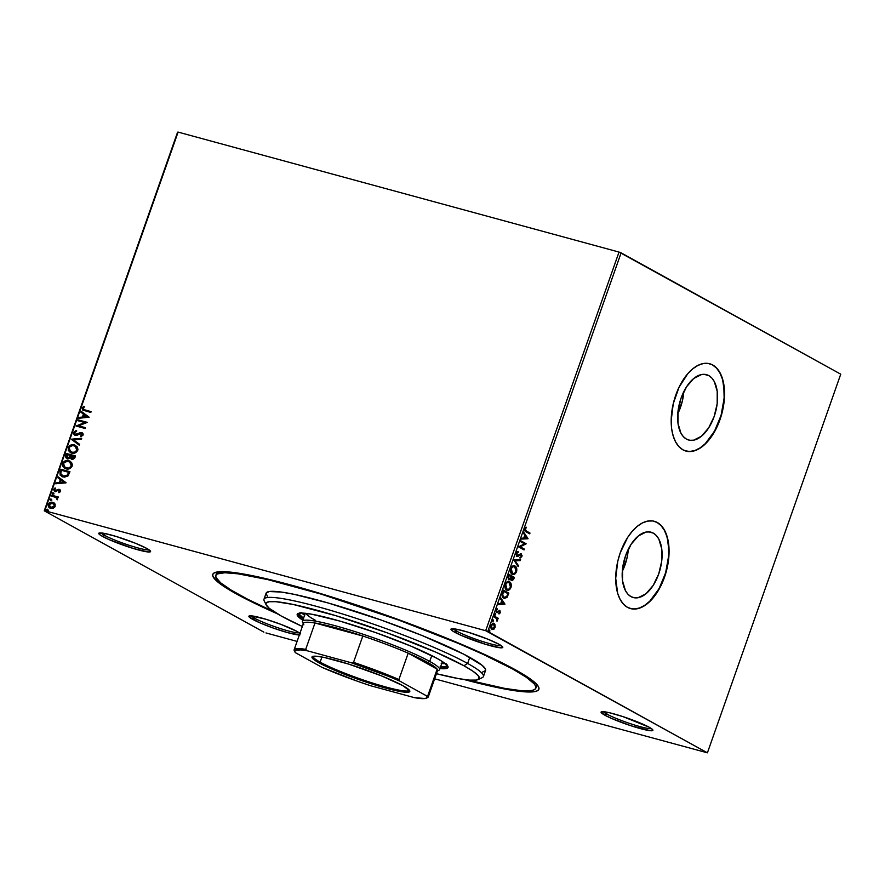 <?xml version="1.0" encoding="UTF-8"?>
<svg xmlns="http://www.w3.org/2000/svg" width="885" height="885" viewBox="0 0 885 885"><rect width="100%" height="100%" fill="white"/><g stroke="black" fill="none" stroke-linecap="round" stroke-linejoin="round"><path stroke-width="1.33" d="M215.818 575.471A169.643 18.773 19.4 0 1 335.78 598.658A169.643 18.773 19.4 0 1 512.802 669.093L482.823 654.181L457.523 643.085L398.604 620.042L321.189 594.145L267.746 579.609L238.098 573.834L224.812 572.75L217.323 573.945L215.851 575.372L215.929 577.352L220.675 582.85L231.383 590.24L247.645 599.222L274.394 611.978A169.643 18.773 19.4 0 1 238.861 594.554A169.643 18.773 19.4 0 1 215.818 575.471L216.88 572.44A169.643 18.773 19.4 0 1 217.113 571.987A169.643 18.773 -160.6 0 0 216.936 574.166M236.251 593.846A172.874 19.127 19.4 0 1 214.491 572.75A172.874 19.127 19.4 0 1 343.889 600.849A172.874 19.127 19.4 0 1 515.413 669.801L472.435 649.037L444.923 637.454L399.035 619.821L367.076 608.537L320.149 593.426L265.688 578.613L244.315 574.144L221.936 571.633L214.303 572.838L212.809 574.299L212.876 576.312L217.721 581.921L228.64 589.443L245.211 598.603L277.226 613.725A172.874 19.127 19.4 0 1 236.251 593.846L236.881 593.448L236.251 593.846M603.316 711.662A25.853 2.865 -160.6 0 0 606.656 714.007L604.809 715.168A27.468 3.042 19.4 0 1 601.357 711.817A27.468 3.042 19.4 0 1 621.912 716.275A27.468 3.042 19.4 0 1 649.17 727.227L623.073 716.651L609.488 712.746L603.504 711.673L601.092 712.06L604.809 715.168L611.646 718.465L630.917 725.744L650.475 730.722L652.168 730.711L652.621 729.616L649.17 727.227A27.468 3.042 19.4 0 1 652.853 729.948A27.468 3.042 19.4 0 1 634.866 727.005A27.468 3.042 19.4 0 1 604.809 715.168L606.656 714.007A25.853 2.865 19.4 0 1 603.316 711.662M299.373 634.921A27.468 3.042 19.4 0 1 277.658 629.567A27.468 3.042 19.4 0 1 252.601 619.323L254.438 618.172A25.853 2.865 -160.6 0 0 279.428 628.261A25.853 2.865 -160.6 0 0 299.196 632.764A25.853 2.865 19.4 0 1 279.428 628.261A25.853 2.865 19.4 0 1 254.438 618.172L255.057 616.425L254.438 618.172A25.853 2.865 19.4 0 1 251.108 615.827A25.853 2.865 -160.6 0 0 254.438 618.172L252.601 619.323A27.468 3.042 19.4 0 1 249.139 615.971A27.468 3.042 19.4 0 1 269.704 620.44A27.468 3.042 19.4 0 1 296.951 631.392L280.965 624.379L265.931 619.268L251.285 615.838L248.873 616.225L249.15 616.945L259.427 622.631L273.62 628.173L288.211 632.786L299.96 634.877M101.001 532.914A25.853 2.865 -160.6 0 0 104.33 535.248L102.494 536.41A27.468 3.042 19.4 0 1 99.031 533.058A27.468 3.042 19.4 0 1 119.597 537.527A27.468 3.042 19.4 0 1 146.844 548.479L135.648 543.335L115.824 536.343L103.777 533.279L98.766 533.301L100.304 535.082L109.32 539.706L133.513 548.545L148.16 551.963L150.572 551.587L146.844 548.479A27.468 3.042 19.4 0 1 150.527 551.189A27.468 3.042 19.4 0 1 132.54 548.246A27.468 3.042 19.4 0 1 102.494 536.41L104.33 535.248A25.853 2.865 19.4 0 1 101.001 532.914M453.209 628.748A25.853 2.865 -160.6 0 0 456.549 631.082L454.702 632.244A27.468 3.042 19.4 0 1 451.25 628.892A27.468 3.042 19.4 0 1 471.805 633.361A27.468 3.042 19.4 0 1 499.063 644.313L487.856 639.169L468.032 632.178L455.985 629.113L450.985 629.135L452.512 630.917L461.539 635.541L485.732 644.38L500.368 647.798L502.78 647.422L502.514 646.692L499.063 644.313A27.468 3.042 19.4 0 1 502.746 647.024A27.468 3.042 19.4 0 1 484.759 644.081A27.468 3.042 19.4 0 1 454.702 632.244L456.549 631.082A25.853 2.865 19.4 0 1 453.209 628.748M708.785 375.605L704.051 374.322L708.785 375.605L711.806 378.006L714.272 381.523L717.215 391.369L717.182 403.66L714.162 416.503L708.631 427.953L701.407 436.272L693.619 440.177L689.869 440.276L686.428 439.093A33.862 18.541 -74.8 0 1 680.344 400.33A33.862 18.541 -74.8 0 1 706.495 374.676A33.862 18.541 -74.8 0 1 708.785 375.605A33.862 18.541 -74.8 0 1 714.87 414.379A33.862 18.541 -74.8 0 1 688.718 440.033A33.862 18.541 -74.8 0 1 686.428 439.093L683.408 436.703L680.941 433.185L677.987 423.329L678.032 411.049L681.041 398.206L686.583 386.756L693.796 378.437L701.595 374.521L705.334 374.432L708.785 375.605M653.318 533.124L648.583 531.83L653.318 533.124L656.327 535.513L658.805 539.042L661.748 548.888L661.714 561.167L658.694 574.011L653.152 585.472L645.939 593.78L638.14 597.696L634.401 597.784L630.961 596.612A33.862 18.541 -74.8 0 1 624.876 557.849A33.862 18.541 -74.8 0 1 651.028 532.195A33.862 18.541 -74.8 0 1 653.318 533.124A33.862 18.541 -74.8 0 1 659.402 571.887A33.862 18.541 -74.8 0 1 633.24 597.541A33.862 18.541 -74.8 0 1 630.961 596.612L627.941 594.222L625.474 590.693L622.52 580.848L622.564 568.568L625.573 555.725L631.116 544.264L638.328 535.956L646.127 532.04L649.867 531.951L653.318 533.124M629.445 608.272L634.268 608.991L639.39 608.028L644.623 605.395L649.756 601.214L658.971 588.868L665.62 572.872L668.684 555.658L668.341 543.523L666.847 536.399L664.403 530.358L661.095 525.657L657.068 522.46A45.235 24.769 105.2 0 0 654.126 521.243L657.068 522.46A45.235 24.769 105.2 0 1 665.232 574.155A45.235 24.769 105.2 0 1 630.363 608.548M627.465 607.342A45.235 24.769 -74.8 0 1 619.334 555.559A45.235 24.769 -74.8 0 1 654.269 521.287A45.235 24.769 -74.8 0 1 657.334 522.526L652.732 520.966L647.731 521.077L642.521 522.891L637.311 526.309L632.299 531.221L627.675 537.416L620.274 552.716L617.785 561.223L615.706 578.336L617.686 593.415L620.131 599.444L623.438 604.145L627.465 607.342L632.067 608.913L637.067 608.792L642.267 606.988L647.477 603.57L652.488 598.658L661.183 585.195L667.002 568.646L669.082 551.543L667.102 536.465L664.657 530.436L661.361 525.734L657.334 522.526A45.235 24.769 -74.8 0 1 665.454 574.321A45.235 24.769 -74.8 0 1 630.518 608.592A45.235 24.769 -74.8 0 1 627.465 607.342M684.913 450.753L689.736 451.483L694.858 450.509L700.09 447.887L705.234 443.706L714.438 431.36L721.087 415.353L724.151 398.139L723.808 386.004L722.315 378.88L719.87 372.851L716.573 368.138L712.536 364.941A45.235 24.769 105.2 0 0 709.593 363.735L712.536 364.941A45.235 24.769 105.2 0 1 720.7 416.636A45.235 24.769 105.2 0 1 685.842 451.029M682.932 449.834A45.235 24.769 -74.8 0 1 674.801 398.04A45.235 24.769 -74.8 0 1 709.748 363.768A45.235 24.769 -74.8 0 1 712.801 365.018L708.199 363.447L703.199 363.569L697.988 365.372L692.789 368.791L687.767 373.702L679.083 387.165L673.253 403.715L671.173 420.829L671.66 428.771L673.164 435.896L675.609 441.925L678.906 446.637L682.932 449.834L687.534 451.405L692.535 451.284L697.734 449.469L702.944 446.051L707.967 441.139L716.651 427.676L722.481 411.138L724.561 394.024L722.569 378.946L720.125 372.917L716.828 368.215L712.801 365.018A45.235 24.769 -74.8 0 1 720.932 416.802A45.235 24.769 -74.8 0 1 685.986 451.073A45.235 24.769 -74.8 0 1 682.932 449.834M457.158 629.335L456.549 631.082L457.158 629.335M607.265 712.259L606.656 714.007L607.265 712.259M104.95 533.5L104.33 535.248L104.95 533.5M619.024 252.07L485.688 630.706L44.77 510.733L178.106 132.097L619.024 252.07L840.75 374.178L707.414 752.825L487.779 631.503L621.115 252.856L840.75 374.178L707.414 752.825L434.646 678.828L707.414 752.825L485.688 630.706L487.779 631.503L621.115 252.856L619.024 252.07L178.106 132.097L44.77 510.733L485.688 630.706L619.024 252.07M54.87 503.775L52.182 502.226L49.073 503.178L48.155 505.8L49.56 507.835L52.657 508.388L54.903 506.917L55.169 504.317L52.79 502.348C50.899 501.806 49.405 502.492 48.299 504.406C47.989 506.519 48.775 507.835 50.677 508.322L53.332 508.178L55.202 506.286L54.87 503.775M51.673 495.191L51.385 496.009L56.275 497.624L57.492 499.582L57.071 497.547L58.056 497.824L58.344 497.005L51.673 495.191L58.31 497.082L51.673 495.191L51.385 496.009L55.866 497.37L57.226 499.826L57.071 497.547L58.056 497.824L58.344 497.005L51.673 495.191M60.445 491.385L60.28 490.047L58.974 489.294L54.815 490.611L55.091 487.923L53.531 489.56L54.914 491.606L58.83 490.146L59.649 490.843L58.543 492.071L58.941 492.702L60.191 491.839L59.251 489.361L54.903 490.666L55.489 490.954L54.45 489.493L55.545 488.564L55.091 487.923L53.598 489.361L54.914 491.606L58.996 490.179L59.616 491.208L58.543 492.071L58.941 492.702L60.445 491.385M59.948 471.694L60.202 475.234L64.273 477.192L67.891 476.03L69.948 471.716L60.811 469.227L59.948 471.694L61.131 469.404L59.948 471.694L61.629 476.44L62.968 476.96L68.156 475.754L69.948 471.716L60.811 469.227L69.915 471.793L61.131 469.404L59.948 471.694M66.364 453.463L65.446 456.693L66.452 458.386L68.532 458.85L70.247 457.744L72.769 459.37L74.617 458.242L75.49 455.941L66.364 453.463L75.468 456.029L66.364 453.463L65.623 455.576L67.326 458.784L70.247 457.744L71.84 459.271L74.971 457.445L75.49 455.941L66.364 453.463M71.386 439.192L79.274 445.21L79.595 444.314L73.566 439.856L81.409 439.159L81.719 438.274L71.386 439.192L81.641 438.484L71.386 439.192L79.274 445.21L79.595 444.314L73.566 439.856L81.409 439.159L81.719 438.274L71.386 439.192M77.902 420.707L84.695 422.554L76.033 426.006L85.159 428.484L85.447 427.676L78.643 425.818L87.316 422.377L78.19 419.888L77.902 420.707L84.695 422.554L76.033 426.006L85.159 428.484L85.447 427.676L78.643 425.818L87.316 422.377L78.19 419.888L77.902 420.707M85.026 409.976L83.013 408.627L84.44 406.857L83.887 406.248L82.128 407.963L82.692 410.009L90.812 412.454L91.1 411.636L83.61 409.49L83.068 408.206L84.44 406.857L83.887 406.248L82.128 407.963L82.924 410.153L90.812 412.454L91.1 411.636L85.026 409.976M89.142 417.211L81.199 411.326L80.889 412.211L83.433 414.103L82.382 417.078L79.075 417.366L78.765 418.251L89.142 417.211L81.199 411.326L80.889 412.211L83.433 414.103L82.382 417.078L79.075 417.366L78.765 418.251L89.142 417.211M75.313 434.435L74.484 432.599L76.586 431.349L76.353 430.564L73.521 432.4L73.555 433.882L74.782 435.166L77.017 435.232L81.387 433.418L82.228 434.557L80.502 435.907L80.834 436.692L83.179 434.812L82.902 433.429L80.889 432.499L75.203 434.38L74.428 432.765L76.586 431.349L75.944 430.641L73.521 432.4L76.674 430.741L73.521 432.4L75.203 435.309L81.851 433.639M70.369 452.633L68.134 447.699L70.203 452.556L71.508 453.076C74.119 453.839 76.21 452.899 77.758 450.244L75.623 445.42L72.636 444.69L68.576 446.792L68.256 450.498L71.508 453.076L75.867 452.534L77.957 449.27L77.15 446.715L74.34 444.901L75.778 445.509M64.815 468.408L62.581 463.463L64.649 468.32L65.955 468.84C68.576 469.614 70.656 468.674 72.205 466.019L70.07 461.185L67.083 460.454L63.034 462.556L62.713 466.262L65.955 468.84L70.324 468.309L72.404 465.045L71.596 462.479L68.787 460.676L70.225 461.273M66.065 482.723L58.133 476.838L57.824 477.723L60.357 479.615L59.317 482.59L55.998 482.878L55.689 483.774L66.021 482.856L58.133 476.838L57.824 477.723L60.357 479.615L59.317 482.59L55.998 482.878L55.689 483.774L66.065 482.723M53.056 494.317L52.226 493.255L52.746 494.14L53.742 493.664L52.657 492.812L52.492 494.029L53.675 493.819L53.222 492.779L54.062 493.841M50.854 500.567L50.025 499.505L50.545 500.39L51.54 499.925L50.456 499.063L50.29 500.279L51.474 500.069L51.02 499.029L51.861 500.091M47.27 510.767L46.429 509.705L46.949 510.59L47.956 510.114L46.872 509.262L46.706 510.479L47.879 510.258L47.436 509.229L48.266 510.291M177.586 132.175L44.25 510.822L263.885 632.144L44.25 510.822L177.586 132.175M265.976 632.93L297.083 641.404L265.976 632.93M493.31 623.184L495.135 624.976L494.162 623.516L492.779 623.217L490.644 625.949L490.755 627.896L492.27 629.545L494.007 629.113L495.213 626.868L494.604 624.843L494.505 627.41L495.135 624.976L493.576 623.228M494.173 616.037L493.885 616.845L496.806 618.781L497.138 621.082L497.326 618.748L497.923 619.08L498.211 618.261L494.173 616.037L493.885 616.845L496.585 618.493L496.972 620.396L498.211 618.261L494.173 616.037M499.24 612.287L498.532 611.192L499.494 611.347L499.759 612.431L499.14 613.913L500.268 612.652L499.937 610.639L497.182 611.8L496.585 610.838L497.281 608.825L496.242 609.942L496.706 612.564L499.66 611.491L499.14 613.913L500.169 612.896L498.62 613.77M503.709 598.083L507.193 597.143L508.842 593.127L503.311 590.074L501.983 595.373L502.813 597.353L504.516 598.393L506.983 597.419L508.842 593.127L503.311 590.074L502.448 592.541C501.651 595.472 502.072 597.32 503.709 598.083L504.384 598.36M508.809 579.797L510.291 578.757L511.641 580.549L513.864 578.856L514.395 577.363L508.864 574.31L507.868 577.551L508.809 579.797L510.811 578.901L511.32 580.306L512.57 580.626L514.395 577.363L508.864 574.31L508.123 576.423L509.085 579.907M513.886 560.028L518.179 566.621L518.488 565.736L515.203 560.836L520.303 560.581L520.612 559.685L513.886 560.028L518.179 566.621L518.488 565.736L515.203 560.836L520.303 560.581L520.612 559.685L513.886 560.028M520.402 541.543L524.517 543.821L518.533 546.853L524.064 549.906L524.351 549.087L520.225 546.808L526.221 543.788L520.69 540.735L520.402 541.543L524.517 543.821L518.533 546.853L524.064 549.906L524.351 549.087L520.225 546.808L526.221 543.788L520.69 540.735L520.402 541.543M526.321 531.022L525.225 529.905L526.066 527.139L524.728 528.788L524.827 530.912L529.717 533.865L529.993 533.047L525.801 530.878L529.993 533.047L526.321 531.022L525.292 529.097L526.066 527.139L524.728 528.788L525.978 531.797L529.717 533.865L529.993 533.047L529.23 533.6L529.473 532.903L526.321 531.022M528.035 538.622L523.699 532.173L523.389 533.058L524.783 535.126L523.732 538.102L521.575 538.213L521.265 539.098L527.991 538.755L523.699 532.173L523.389 533.058L524.783 535.126L523.732 538.102L521.575 538.213L521.265 539.098L528.035 538.622M520.701 554.63L519.617 554.674L521.022 554.718L521.342 556.178L520.258 558.026L521.907 556.499L521.287 553.888L517.758 555.514L516.442 555.227L516.187 553.346L517.117 555.481L516.187 553.346L518.212 552.328L517.659 551.632L518.212 552.328L518.167 551.521L516.032 553.49L516.574 556.123L517.99 556.311L521.022 554.718L521.42 555.924L520.258 558.026L522.084 555.603L520.811 553.756L517.039 555.437L516.707 553.49L518.212 552.328L518.167 551.521L517.061 551.919L516.121 553.236L517.083 556.399M514.207 565.736L515.048 566.035L512.813 565.98L511.641 566.887L510.468 569.509L510.645 572.186L512.459 574.332L514.462 574.276L516.707 571.19L516.464 567.639L514.528 565.891C516.132 566.699 516.63 568.579 516.043 571.533L516.563 571.677C517.15 568.723 516.652 566.842 515.048 566.035L513.953 565.648M508.654 581.511L509.494 581.799L507.26 581.744L506.087 582.651L504.915 585.284L505.092 587.95L506.906 590.096L508.908 590.041L511.165 586.954L510.91 583.403L508.975 581.655C510.579 582.474 511.076 584.354 510.49 587.308L511.01 587.441C511.596 584.498 511.099 582.607 509.494 581.799L508.399 581.423M504.97 604.134L500.633 597.685L500.324 598.57L501.706 600.638L500.656 603.614L498.498 603.725L498.189 604.621L504.97 604.134L500.633 597.685L500.324 598.57L501.706 600.638L500.656 603.614L498.498 603.725L498.189 604.621L504.97 604.134M495.467 613.67L494.704 614.411L495.357 615.02L495.611 613.792L494.77 614.09L494.992 615.031L495.688 614.599L495.467 613.67L494.77 614.09M493.266 619.92L492.502 620.662L493.155 621.281L493.41 620.042L492.569 620.341L492.79 621.281L493.487 620.85L493.266 619.92L492.569 620.341M489.682 630.109L488.929 630.695L489.56 631.47L489.825 630.242L488.974 630.54L489.195 631.47L489.682 630.109L488.974 630.54M464.017 679.503L507.348 689.492L523.666 691.749L534.308 691.694L537.35 690.798L538.854 689.338L538.777 687.324L537.14 684.78L529.219 678.175L515.413 669.801A172.874 19.127 19.4 0 1 538.578 686.882A172.874 19.127 19.4 0 1 464.017 679.503M300.402 633.771L296.951 631.392A27.468 3.042 19.4 0 1 299.938 633.317M535.79 686.45A169.643 18.773 -160.6 0 0 537.018 684.647A169.643 18.773 19.4 0 1 536.907 685.145L535.845 688.165A169.643 18.773 19.4 0 1 467.313 679.912L504.881 688.419L520.9 690.632L531.343 690.577L534.341 689.703L535.801 688.264L535.735 686.295L534.12 683.784L526.354 677.313L512.802 669.093L513.012 668.485L512.802 669.093A169.643 18.773 19.4 0 1 535.845 688.165M149.089 549.839A25.853 2.865 19.4 0 1 129.321 545.348A25.853 2.865 19.4 0 1 104.33 535.248A25.853 2.865 -160.6 0 0 129.321 545.348A25.853 2.865 -160.6 0 0 149.089 549.839M651.415 728.598A25.853 2.865 19.4 0 1 631.636 724.096A25.853 2.865 19.4 0 1 606.656 714.007A25.853 2.865 -160.6 0 0 631.636 724.096A25.853 2.865 -160.6 0 0 651.415 728.598M501.308 645.674A25.853 2.865 19.4 0 1 481.528 641.183A25.853 2.865 19.4 0 1 456.549 631.082A25.853 2.865 -160.6 0 0 481.528 641.183A25.853 2.865 -160.6 0 0 501.308 645.674M622.288 571.389A33.862 18.541 105.2 0 0 628.328 549.187L626.901 558.49L622.288 571.389M677.755 413.87A33.862 18.541 105.2 0 0 683.795 391.668L682.368 400.971L677.755 413.87M525.712 527.405L526.343 527.792L524.772 528.953L525.801 530.878L524.683 529.551L525.712 527.405M523.555 532.582L527.515 538.478L523.555 532.582M524.705 535.646L524.418 538.069L524.705 535.646M526.675 537.947L524.418 538.069L525.225 535.79L526.675 537.947L524.418 538.069L525.225 535.79L526.675 537.947M520.645 540.857L526.221 543.788L519.705 546.664L524.351 549.087L523.588 549.64L523.832 548.943L519.705 546.664L525.69 543.644L520.645 540.857M517.758 555.514L517.117 555.481M521.287 553.888L520.303 553.844M520.181 557.705L521.387 556.355L519.727 557.882M520.137 554.818L519.23 555.514L521.022 554.718M516.574 556.267L519.23 555.514L516.298 556.156M517.471 556.167L519.617 554.674M520.037 559.718L520.303 560.581L514.683 560.692L518.488 565.736L517.802 566.068L514.683 560.692L519.783 560.437L520.037 559.718M515.048 566.035C513.488 565.128 512.05 565.957 510.733 568.535C510.114 571.489 510.612 573.38 512.205 574.199L512.282 574.31M512.205 574.199C513.787 575.139 515.236 574.299 516.563 571.677L516.043 571.533C514.716 574.155 513.256 574.996 511.685 574.055M512.758 574.387L515.125 573.214L516.298 570.559L515.944 567.495L514.019 565.67M512.382 573.425L510.944 572.175L510.579 569.464L511.984 566.931L513.831 566.533M514.03 566.599L516.032 568.458L515.988 571.4C514.904 573.458 513.742 574.122 512.492 573.392L511.309 568.812L512.492 573.392L511.132 571.411L511.309 568.812C512.371 566.776 513.521 566.112 514.771 566.854L515.988 571.4L514.583 573.292L512.703 573.491M514.24 566.71C513.001 565.969 511.851 566.632 510.778 568.679L512.979 566.787L514.771 566.854M511.397 580.516L513.344 578.713L511.11 580.405M509.052 579.786L510.291 578.757L508.289 579.653M509.107 578.912L508.001 577.861L508.621 575.294L508.941 578.934M511.729 579.686L510.833 578.69L511.242 576.743L511.762 579.686M513.543 577.861L511.386 579.586L511.242 576.743L513.543 577.861L512.824 579.531L511.917 579.719L511.762 576.887L513.543 577.861M511.198 576.566L510.534 578.248L508.576 578.834L508.621 575.294L511.198 576.566L510.191 578.713L509.096 578.978L508.51 577.606L509.14 575.438L511.198 576.566M509.494 581.799C507.935 580.892 506.497 581.722 505.18 584.299C504.561 587.264 505.058 589.144 506.651 589.974L506.729 590.074M506.651 589.974C508.233 590.903 509.683 590.063 511.01 587.441L510.49 587.308C509.163 589.919 507.713 590.76 506.131 589.83M507.205 590.151L509.572 588.979L510.745 586.324L510.391 583.259L508.466 581.434M506.839 589.189L505.39 587.939L505.025 585.228L506.43 582.706L508.278 582.297M508.477 582.374L510.479 584.222L510.435 587.164C509.351 589.233 508.189 589.897 506.939 589.156L505.755 584.587L506.939 589.156L505.578 587.186L505.755 584.587C506.817 582.54 507.968 581.887 509.218 582.618L510.435 587.164L509.03 589.056L507.149 589.255M508.687 582.474C507.448 581.744 506.297 582.396 505.235 584.443L507.426 582.562L509.218 582.618M503.996 598.249L506.662 596.999L503.189 597.939M504.483 597.419L502.237 595.539L503.067 591.058L507.99 593.625L506.817 596.424L504.273 597.397M504.03 597.353L502.138 594.2L503.996 597.275L502.669 595.273L503.277 592.076L502.138 594.2L503.067 591.058L502.757 591.932L503.587 591.202L507.99 593.625L506.485 596.866L503.996 597.275M500.49 598.105L504.439 603.99L500.49 598.105M501.629 601.158L501.352 603.581L501.629 601.158M503.609 603.47L501.352 603.581L502.149 601.302L503.609 603.47L501.352 603.581L502.149 601.302L503.609 603.47M499.295 611.292L497.835 611.778L499.494 611.347M498.93 613.57L499.892 611.778L499.24 610.373L500.268 612.652L499.759 610.517L497.425 611.756L496.109 611.092L496.142 610.241L496.972 611.734L496.142 610.241L497.492 609.5L497.281 608.825L496.142 610.196L496.706 612.564L498.355 611.922L496.175 612.42M496.706 612.564L497.425 612.641M499.759 610.517L499.04 610.429M496.518 612.531L498.532 611.192M494.947 613.526L495.688 614.599L494.472 614.887M494.992 615.031L495.688 614.599M494.837 614.887L495.091 613.648M494.129 616.159L498.211 618.261L497.447 618.814L497.691 618.128L494.129 616.159M497.049 620.131L497.138 621.082L497.492 620.54L496.618 620.938M496.817 620.706L497.082 619.876M492.746 619.777L493.487 620.85L492.27 621.137M492.79 621.281L493.487 620.85M492.635 621.137L492.89 619.898M493.974 623.394L490.843 625.241L491.872 629.379L493.587 629.379L495.025 627.553L493.587 629.379L491.352 629.235M491.739 629.401L493.476 628.969L494.615 627.067L494.516 624.556L493.277 623.162M491.916 628.538L490.777 627.343L490.733 625.629L492.89 623.947M492.525 628.582L491.629 628.416L490.821 625.374L493.166 624.069M494.527 627.277L492.16 628.56L491.341 625.507L493.686 624.213L494.427 627.531L493.376 628.615L491.894 628.383L491.153 626.569L491.839 624.622L492.834 623.936L493.952 624.39L494.527 627.277M489.151 629.976L489.903 631.049L488.675 631.326M489.195 631.47L489.903 631.049M489.04 631.326L489.305 630.098M493.111 624.036L493.686 624.213M83.079 410.231L82.128 407.963L84.208 406.425L82.36 408.439L83.19 410.297M83.798 409.578L85.336 410.153L83.787 409.578M79.152 418.218L79.075 417.366L82.703 417.255L83.754 414.269L80.889 412.211L81.497 411.547L81.21 412.388L83.754 414.269L82.703 417.255L79.385 417.543L79.152 418.218M87.228 416.846L84.252 414.7L87.228 416.846L83.444 416.979L87.228 416.846L83.444 416.979L84.252 414.7L87.228 416.846M78.245 420.795L78.19 419.888L87.294 422.455L78.499 420.065L78.245 420.795M78.953 425.995L85.425 427.754L78.953 425.995M76.376 426.094L85.004 422.731L76.376 426.094M75.502 434.502L76.818 434.646L75.468 434.535M78.433 433.517L76.497 434.48L78.433 433.517M81.387 433.418L82.482 434.977L80.502 435.907L81.055 436.637L80.502 435.907L80.834 436.692L83.102 435.066L81.641 432.599L80.104 432.632L82.349 432.909M82.515 432.986L81.641 432.599M82.095 433.761L82.482 434.977L81.708 433.595M74.605 435.077L75.203 435.309M75.524 435.486L73.842 432.577L73.864 434.059L75.103 435.331M82.659 433.075L80.812 432.71L76.818 434.646L75.236 434.38M79.296 445.155L71.342 439.325L79.296 445.155M74.34 444.901C71.751 444.159 69.683 445.089 68.134 447.699L68.455 447.876C70.004 445.266 72.061 444.336 74.65 445.078L74.34 444.901M75.457 445.354L72.061 444.967L68.897 446.969L68.576 450.664L71.021 452.976M75.623 446.427L77.15 448.341L76.752 450.93L74.196 452.534L70.855 451.892M76.807 450.034C75.546 452.124 73.875 452.866 71.796 452.257L72.116 452.434C74.185 453.043 75.856 452.301 77.128 450.199L75.28 446.25L76.829 448.175L76.652 450.41L74.594 452.169L71.796 452.257L70.734 451.837L69.085 447.932C70.335 445.852 71.984 445.122 74.052 445.719L75.136 446.162L76.807 450.034M70.9 451.925L72.116 452.434L69.528 450.797L68.953 449.48L69.683 446.881L72.692 445.542L75.302 446.261M71.265 459.038L71.84 459.271M72.161 459.448L70.247 457.744L71.63 459.238M66.663 458.519L67.326 458.784M67.647 458.961L65.623 455.576L66.685 453.64L65.767 456.87L67.183 458.795M67.382 457.888L70.015 457.313L70.579 456.041L67.614 457.976L67.017 454.536L70.723 455.631L69.329 457.965L67.216 457.755M74.285 457.523L73.543 458.541L71.751 458.275L72.426 458.629L74.583 456.682L74.285 457.523M72.072 458.485L71.342 455.709L74.274 456.505L71.928 458.397L70.977 457.279L71.342 455.709L74.583 456.682L73.344 458.297L72.116 458.452M67.614 457.976L66.441 456.693L67.017 454.536L70.413 455.454L69.262 457.611L67.537 457.987M68.787 460.676C66.198 459.923 64.129 460.864 62.581 463.463L62.901 463.64C64.45 461.03 66.508 460.1 69.096 460.842L68.787 460.676M69.904 461.129L66.508 460.731L63.344 462.733L63.023 466.439L65.468 468.74M66.563 468.198L65.313 467.667L66.563 468.198C68.632 468.807 70.302 468.065 71.574 465.975L69.65 467.988L66.563 468.198M70.07 462.202L71.596 464.116L71.254 465.798C69.992 467.888 68.322 468.63 66.242 468.021L65.191 467.601L63.532 463.696C64.782 461.616 66.441 460.886 68.499 461.494L69.583 461.926L71.574 465.975L69.738 462.014L71.276 463.939L70.888 466.528L68.632 468.065L65.601 467.8L63.477 465.565L63.886 462.966L67.138 461.317L69.749 462.025M61.784 476.517L60.257 471.871L60.091 474.659L62.116 476.705M62.326 475.798L60.645 473.696L61.463 470.3L68.72 472.269L67.017 475.544L64.782 476.34L62.326 475.798L63.565 476.318L67.769 475.256L69.03 472.446L67.448 475.09L63.255 476.152L60.611 473.42L61.463 470.3L69.03 472.446L66.563 476.196L62.293 475.787M56.076 483.741L55.998 482.878L59.627 482.767L60.678 479.792L57.824 477.723L58.432 477.059L58.133 477.9L60.678 479.792L59.627 482.767L56.319 483.055L56.076 483.741M64.151 482.358L61.176 480.212L64.151 482.358L60.368 482.502L64.151 482.358L60.368 482.502L61.176 480.212L64.151 482.358M59.107 492.624L58.543 492.071L59.926 491.385L59.306 490.356L59.926 491.385L59.107 492.624M58.996 490.179L59.616 491.208M55.235 491.783L53.598 489.361L55.401 488.1L53.852 489.737L54.593 491.496M59.859 489.637L58.277 489.571L55.832 490.998L55.136 490.788L56.186 490.932L58.122 489.339L59.881 489.637M59.594 490.489L59.926 491.385M53.742 493.664L53.222 492.779L52.226 493.255L52.746 494.14M52.226 493.255L53.222 492.779M53.664 493L52.613 493.277L52.812 494.206M57.304 499.759L55.866 497.37L57.116 498.355L57.304 499.759M51.728 496.098L51.983 495.368L51.728 496.098M51.54 499.925L51.02 499.029L50.025 499.505L50.545 500.39M50.025 499.505L51.02 499.029M51.463 499.251L50.412 499.538L50.611 500.456M49.781 507.968L50.677 508.322M49.947 508.045L48.609 504.572C49.715 502.669 51.219 501.983 53.1 502.514L53.852 502.791M53.697 502.702L52.79 502.348M54.273 503.045L51.374 502.415L49.195 503.554L48.465 505.977L50.146 508.167M48.465 505.977L48.985 507.16M51.275 507.68L50.434 507.315L51.275 507.68L54.704 506.231L53.177 507.636L51.275 507.68M53.653 503.687L54.704 506.231L50.578 507.404L49.438 506.541L49.117 504.627L52.492 503.156L53.377 503.543M52.492 503.156L54.284 504.538L54.339 506.187L52.857 507.459L50.965 507.503L49.117 504.627L50.611 503.2L52.492 503.156L54.704 506.231L52.812 503.333M47.956 510.114L47.436 509.229L46.429 509.705L46.949 510.59M46.429 509.705L47.436 509.229M47.879 509.45L46.816 509.727L47.016 510.656M83.444 416.979L84.252 414.7L86.907 416.669L83.444 416.979M60.368 482.502L61.176 480.212L63.842 482.192L60.368 482.502M478.177 679.558A113.092 12.512 19.4 0 1 436.449 673.706L458.662 678.64L469.349 680.111L476.307 680.078L479.283 678.541L478.154 675.554L472.977 671.239L463.939 665.752A113.092 12.512 19.4 0 1 478.177 679.558L482.259 677.633A116.322 12.877 -160.6 0 0 467.623 663.44A116.322 12.877 -160.6 0 0 340.349 613.305A116.322 12.877 -160.6 0 0 264.184 600.827L266.153 604.886A113.092 12.512 19.4 0 1 340.205 617.011A113.092 12.512 19.4 0 1 463.939 665.752L467.623 663.44L469.758 657.378A116.322 12.877 -160.6 0 0 348.369 609.079A116.322 12.877 -160.6 0 0 266.108 593.182L263.973 599.245A116.322 12.877 19.4 0 1 346.234 615.13A116.322 12.877 19.4 0 1 467.623 663.44A116.322 12.877 19.4 0 1 483.42 676.516L485.555 670.465A116.322 12.877 -160.6 0 0 469.758 657.378L467.623 663.44L463.939 665.752L435.829 652.168L387.807 633.052L336.2 615.794L293.201 604.466L275.91 601.7L268.952 601.734L265.976 603.271L266.031 604.599L269.195 608.26L281.319 616.06A113.092 12.512 19.4 0 1 266.153 604.886M447.113 665.255A78.356 8.673 19.4 0 1 447.069 665.42A78.356 8.673 19.4 0 1 440.664 666.593M441.737 663.562A78.356 8.673 -160.6 0 0 445.288 663.595M447.887 666.682L440.52 667.024A79.971 8.85 -160.6 0 0 448.02 666.604M437.201 658.473A79.971 8.85 19.4 0 1 448.064 667.467A79.971 8.85 19.4 0 1 439.978 668.54L445.94 668.606L447.356 668.197L448.009 666.582L443.595 662.356L437.201 658.473L411.138 646.216L375.992 632.709L340.039 621.126L311.785 614.223L301.431 613.062L297.902 613.626L297.249 615.23L298.002 616.414L302.825 620.241A79.971 8.85 19.4 0 1 297.194 614.345A79.971 8.85 19.4 0 1 353.746 625.275A79.971 8.85 19.4 0 1 437.201 658.473M281.319 616.06L302.338 626.48A113.092 12.512 19.4 0 1 281.319 616.06M482.469 672.113L485.522 670.531L485.478 669.171L482.225 665.398L463.729 654.17L422.322 635.607L380.716 619.887L328.423 603.05L294.13 594.333L281.386 592.065L269.195 591.534L266.131 593.116L267.292 596.18M297.769 613.692A79.971 8.85 -160.6 0 0 303.367 618.726L297.78 613.714M303.632 618.383L299.307 614.234L299.949 612.663M447.025 664.558L446.383 666.128L444.989 666.538L440.177 666.56M303.511 618.294A78.356 8.673 19.4 0 1 299.252 613.36A78.356 8.673 19.4 0 1 299.329 613.205M301.796 613.062A78.356 8.673 -160.6 0 0 304.584 615.263M441.239 663.529L446.062 663.507M301.11 612.365L304.705 615.352M305.856 613.338A72.703 8.042 19.4 0 0 315.525 620.396L312.328 618.549M313.279 656.283A50.899 5.631 -160.6 0 0 320.127 662.135L319.02 662.832A51.861 5.741 19.4 0 1 312.493 656.504A51.861 5.741 19.4 0 1 351.312 664.934A51.861 5.741 19.4 0 1 402.775 685.621L409.777 690.875L409.357 691.926L405.241 692.203L393.936 690.189L373.005 684.326L353.934 677.833L331.908 669.06L316.741 661.515L312.505 658.34L311.985 656.969L316.542 656.25L324.474 657.511L348.778 664.126L381.623 675.919L402.775 685.621A51.861 5.741 19.4 0 1 409.722 690.742A51.861 5.741 19.4 0 1 375.76 685.189A51.861 5.741 19.4 0 1 319.02 662.832L320.127 662.135A50.899 5.631 19.4 0 1 313.213 656.416A50.899 5.631 19.4 0 1 313.279 656.283M321.93 657.013L320.127 662.135L321.93 657.013M303.832 624.766A71.088 7.865 19.4 0 1 303.566 624.323A71.088 7.865 19.4 0 1 314.983 623.007A71.088 7.865 19.4 0 1 362.806 636.016L335.736 627.764L314.983 623.007L362.806 636.016A71.088 7.865 19.4 0 1 408.195 653.163L437.157 669.16A71.088 7.865 19.4 0 1 436.836 671.261L438.883 670.299A72.703 8.042 -160.6 0 0 429.734 661.427L427.897 662.588A71.088 7.865 19.4 0 1 437.157 669.16L427.897 662.588L408.195 653.163L437.157 669.16L427.875 695.521L426.382 695.776L399.777 681.074L398.914 679.514L408.195 653.163A71.088 7.865 19.4 0 1 427.897 662.588L429.734 661.427A72.703 8.042 19.4 0 1 439.602 669.602A72.703 8.042 19.4 0 1 437.522 670.653M431.769 655.619L429.734 661.427L431.769 655.619M303.411 623.427A72.703 8.042 19.4 0 1 302.449 621.303A72.703 8.042 19.4 0 1 353.867 631.237A72.703 8.042 19.4 0 1 429.734 661.427A72.703 8.042 -160.6 0 0 350.183 630.087A72.703 8.042 -160.6 0 0 302.581 622.299L303.566 624.323M294.55 651.117A71.088 7.865 19.4 0 1 294.163 649.712A71.088 7.865 19.4 0 1 305.701 649.358A71.088 7.865 -160.6 0 0 294.285 650.674L294.882 651.902A70.114 7.755 19.4 0 0 295.413 652.676L322.018 667.378L357.761 681.35L370.527 685.709L414.468 697.657L425.176 698.508L427.012 697.579L426.382 695.776L399.777 681.074L388.747 676.439L351.256 662.743L307.327 650.796L305.701 649.358L314.983 623.007L362.806 636.016L353.524 662.367L351.256 662.743L307.327 650.796L300.856 649.911L295.391 650.298L294.782 651.67L295.413 652.676L322.018 667.378A70.114 7.755 19.4 0 0 370.527 685.709L414.468 697.657A70.114 7.755 19.4 0 0 426.338 698.188A70.114 7.755 19.4 0 0 426.382 695.776L427.875 695.521A71.088 7.865 19.4 0 1 428.274 696.938A71.088 7.865 19.4 0 1 426.824 697.856M428.274 696.938L437.544 670.576A71.088 7.865 -160.6 0 0 437.157 669.16L427.875 695.521A71.088 7.865 -160.6 0 1 427.566 697.612L426.338 698.188M294.882 651.902A70.114 7.755 19.4 0 1 307.327 650.796L305.701 649.358L314.983 623.007A71.088 7.865 -160.6 0 0 303.444 623.35L294.163 649.712M408.195 653.163A71.088 7.865 -160.6 0 0 362.806 636.016L353.524 662.367A71.088 7.865 19.4 0 1 398.914 679.514L408.195 653.163M409.257 690.079A50.899 5.631 19.4 0 1 409.224 690.223A50.899 5.631 19.4 0 1 373.227 683.264A50.899 5.631 19.4 0 1 320.127 662.135A50.899 5.631 -160.6 0 0 373.857 683.463A50.899 5.631 -160.6 0 0 409.257 690.079M398.914 679.514A71.088 7.865 -160.6 0 0 353.524 662.367L351.256 662.743A70.114 7.755 19.4 0 1 399.777 681.074L398.914 679.514M442.434 661.582L439.602 669.602M305.281 613.283L302.449 621.303"/></g></svg>

